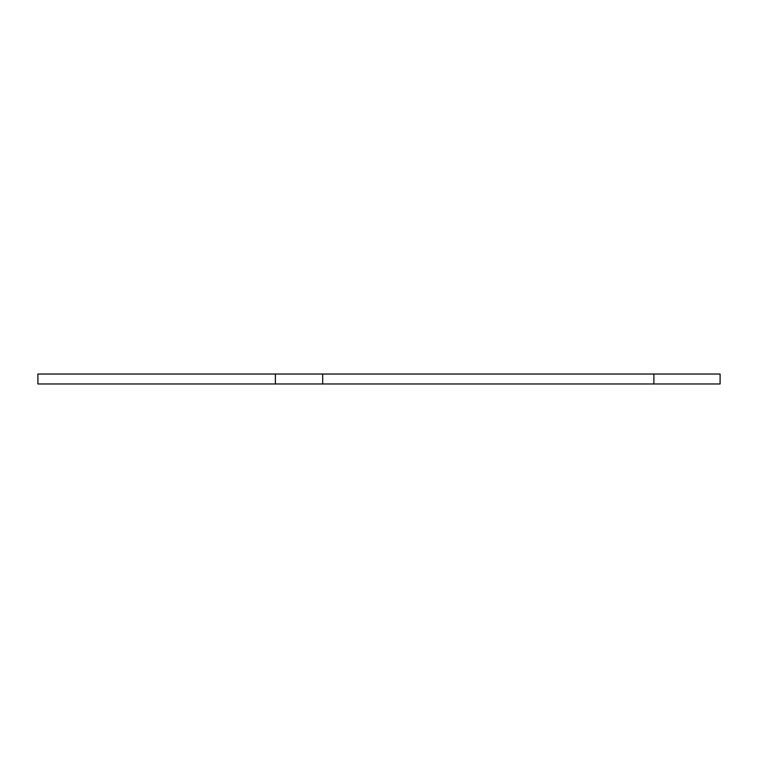 <?xml version="1.0" encoding="UTF-8"?>
<svg xmlns="http://www.w3.org/2000/svg" width="758" height="758" viewBox="0 0 758 758"><rect width="100%" height="100%" fill="white"/><g stroke="black" fill="none" stroke-linecap="round" stroke-linejoin="round"><path stroke-width="1.14" d="M653.87 374.035L653.87 383.965L720.1 383.965L720.1 374.035L37.9 374.035L37.9 383.965L275.4 383.965L275.4 374.035M653.87 383.965L275.4 383.965M322.7 374.035L322.7 383.965"/></g></svg>
